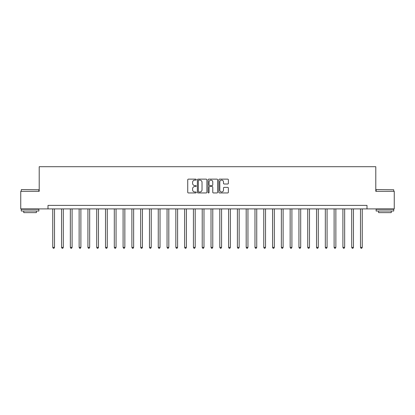 <?xml version="1.0" encoding="UTF-8"?>
<svg xmlns="http://www.w3.org/2000/svg" width="415" height="415" viewBox="0 0 415 415"><rect width="100%" height="100%" fill="white"/><g stroke="black" fill="none" stroke-linecap="round" stroke-linejoin="round"><path stroke-width="0.62" d="M196.248 179.628A0.482 0.482 0 0 0 195.761 179.14L188.426 179.14A0.69 0.69 0 0 0 187.736 179.835L187.736 192.259A0.69 0.69 0 0 0 188.426 192.949L195.761 192.949A0.482 0.482 0 0 0 196.248 192.467A0.482 0.482 0 0 0 195.761 191.984L194.811 191.984A2.21 2.21 0 0 1 192.607 189.774L192.607 188.737A2.21 2.21 0 0 1 194.811 186.532L195.761 186.532A0.482 0.482 0 0 0 196.248 186.044A0.482 0.482 0 0 0 195.761 185.562L194.811 185.562A2.21 2.21 0 0 1 192.607 183.352L192.607 182.32A2.21 2.21 0 0 1 194.811 180.11L195.761 180.11A0.482 0.482 0 0 0 196.248 179.628M227.679 184.011A0.69 0.69 0 0 0 228.369 183.321L228.369 179.835A0.69 0.69 0 0 0 227.679 179.14L219.53 179.14A0.69 0.69 0 0 0 218.84 179.835L218.84 192.259A0.69 0.69 0 0 0 219.53 192.949L227.679 192.949A0.69 0.69 0 0 0 228.369 192.259L228.369 188.047A0.69 0.69 0 0 0 227.679 187.357L224.193 187.357A0.69 0.69 0 0 0 223.498 188.047L223.498 190.137A1.847 1.847 0 0 1 221.651 191.984A1.847 1.847 0 0 1 219.805 190.137L219.805 181.957A1.847 1.847 0 0 1 221.651 180.11A1.847 1.847 0 0 1 223.498 181.957L223.498 183.321A0.69 0.69 0 0 0 224.193 184.011L227.679 184.011M48.005 208.906L20.75 208.906L20.75 191.32L39.212 191.32L39.212 166.706L375.788 166.706L375.788 191.32L394.25 191.32L394.25 208.906L366.995 208.906L366.995 205.389L48.005 205.389L48.005 208.906L366.995 208.906M206.898 179.835A0.69 0.69 0 0 0 206.203 179.14L198.059 179.14A0.69 0.69 0 0 0 197.369 179.835L197.369 192.259A0.69 0.69 0 0 0 198.059 192.949L206.203 192.949A0.69 0.69 0 0 0 206.898 192.259L206.898 179.835M208.797 179.14L216.941 179.14A0.69 0.69 0 0 1 217.631 179.835L217.631 192.259A0.69 0.69 0 0 1 216.941 192.949L213.455 192.949A0.69 0.69 0 0 1 212.765 192.259L212.765 187.222A0.69 0.69 0 0 0 212.075 186.532L209.762 186.532A0.69 0.69 0 0 0 209.072 187.222L209.072 192.467A0.482 0.482 0 0 1 208.589 192.949A0.482 0.482 0 0 1 208.102 192.467L208.102 179.835A0.69 0.69 0 0 1 208.797 179.14M198.816 180.11A0.482 0.482 0 0 0 198.334 180.592L198.334 191.502A0.482 0.482 0 0 0 198.816 191.984L199.817 191.984A2.21 2.21 0 0 0 202.027 189.774L202.027 182.32A2.21 2.21 0 0 0 199.817 180.11L198.816 180.11M212.765 181.988A1.847 1.847 0 0 0 210.919 180.141A1.847 1.847 0 0 0 209.072 181.988L209.072 184.872A0.69 0.69 0 0 0 209.762 185.562L212.075 185.562A0.69 0.69 0 0 0 212.765 184.872L212.765 181.988M52.752 208.906L52.752 247.382L54.51 247.382L54.51 208.906M54.51 247.382L53.986 248.295L53.281 248.295L52.752 247.382M61.545 208.906L61.545 247.382L63.303 247.382L63.303 208.906M63.303 247.382L62.779 248.295L62.074 248.295L61.545 247.382M70.337 208.906L70.337 247.382L72.096 247.382L72.096 208.906M72.096 247.382L71.572 248.295L70.866 248.295L70.337 247.382M79.13 208.906L79.13 247.382L80.889 247.382L80.889 208.906M80.889 247.382L80.365 248.295L79.659 248.295L79.13 247.382M87.923 208.906L87.923 247.382L89.681 247.382L89.681 208.906M89.681 247.382L89.152 248.295L88.452 248.295L87.923 247.382M21.487 189.562L38.865 189.774L21.487 189.562M30.072 211.017L21.279 211.017L21.279 209.259L38.865 209.259L38.865 211.017L30.072 211.017M36.401 211.017L36.401 212.636L23.738 212.636L23.738 211.017M376.348 189.562L393.721 189.774L376.348 189.562M384.928 211.017L376.135 211.017L376.135 209.259L393.721 209.259L393.721 211.017L384.928 211.017M391.262 211.017L391.262 212.636L378.599 212.636L378.599 211.017M96.716 208.906L96.716 247.382L98.474 247.382L98.474 208.906M98.474 247.382L97.945 248.295L97.245 248.295L96.716 247.382M105.509 208.906L105.509 247.382L107.267 247.382L107.267 208.906M107.267 247.382L106.738 248.295L106.038 248.295L105.509 247.382M114.301 208.906L114.301 247.382L116.06 247.382L116.06 208.906M116.06 247.382L115.531 248.295L114.831 248.295L114.301 247.382M123.094 208.906L123.094 247.382L124.853 247.382L124.853 208.906M124.853 247.382L124.324 248.295L123.623 248.295L123.094 247.382M131.887 208.906L131.887 247.382L133.646 247.382L133.646 208.906M133.646 247.382L133.116 248.295L132.411 248.295L131.887 247.382M140.68 208.906L140.68 247.382L142.438 247.382L142.438 208.906M142.438 247.382L141.909 248.295L141.204 248.295L140.68 247.382M149.473 208.906L149.473 247.382L151.231 247.382L151.231 208.906M151.231 247.382L150.702 248.295L149.997 248.295L149.473 247.382M158.26 208.906L158.26 247.382L160.019 247.382L160.019 208.906M160.019 247.382L159.495 248.295L158.789 248.295L158.26 247.382M167.053 208.906L167.053 247.382L168.812 247.382L168.812 208.906M168.812 247.382L168.288 248.295L167.582 248.295L167.053 247.382M175.846 208.906L175.846 247.382L177.604 247.382L177.604 208.906M177.604 247.382L177.081 248.295L176.375 248.295L175.846 247.382M184.639 208.906L184.639 247.382L186.397 247.382L186.397 208.906M186.397 247.382L185.873 248.295L185.168 248.295L184.639 247.382M193.432 208.906L193.432 247.382L195.19 247.382L195.19 208.906M195.19 247.382L194.661 248.295L193.961 248.295L193.432 247.382M202.224 208.906L202.224 247.382L203.983 247.382L203.983 208.906M203.983 247.382L203.454 248.295L202.753 248.295L202.224 247.382M211.017 208.906L211.017 247.382L212.776 247.382L212.776 208.906M212.776 247.382L212.247 248.295L211.546 248.295L211.017 247.382M219.81 208.906L219.81 247.382L221.569 247.382L221.569 208.906M221.569 247.382L221.039 248.295L220.339 248.295L219.81 247.382M228.603 208.906L228.603 247.382L230.361 247.382L230.361 208.906M230.361 247.382L229.832 248.295L229.127 248.295L228.603 247.382M237.396 208.906L237.396 247.382L239.154 247.382L239.154 208.906M239.154 247.382L238.625 248.295L237.919 248.295L237.396 247.382M246.188 208.906L246.188 247.382L247.947 247.382L247.947 208.906M247.947 247.382L247.418 248.295L246.712 248.295L246.188 247.382M254.981 208.906L254.981 247.382L256.74 247.382L256.74 208.906M256.74 247.382L256.211 248.295L255.505 248.295L254.981 247.382M263.769 208.906L263.769 247.382L265.527 247.382L265.527 208.906M265.527 247.382L265.003 248.295L264.298 248.295L263.769 247.382M272.562 208.906L272.562 247.382L274.32 247.382L274.32 208.906M274.32 247.382L273.796 248.295L273.091 248.295L272.562 247.382M281.354 208.906L281.354 247.382L283.113 247.382L283.113 208.906M283.113 247.382L282.589 248.295L281.884 248.295L281.354 247.382M290.147 208.906L290.147 247.382L291.906 247.382L291.906 208.906M291.906 247.382L291.377 248.295L290.676 248.295L290.147 247.382M298.94 208.906L298.94 247.382L300.699 247.382L300.699 208.906M300.699 247.382L300.17 248.295L299.469 248.295L298.94 247.382M307.733 208.906L307.733 247.382L309.491 247.382L309.491 208.906M309.491 247.382L308.962 248.295L308.262 248.295L307.733 247.382M316.526 208.906L316.526 247.382L318.284 247.382L318.284 208.906M318.284 247.382L317.755 248.295L317.055 248.295L316.526 247.382M325.319 208.906L325.319 247.382L327.077 247.382L327.077 208.906M327.077 247.382L326.548 248.295L325.848 248.295L325.319 247.382M334.111 208.906L334.111 247.382L335.87 247.382L335.87 208.906M335.87 247.382L335.341 248.295L334.635 248.295L334.111 247.382M342.904 208.906L342.904 247.382L344.663 247.382L344.663 208.906M344.663 247.382L344.134 248.295L343.428 248.295L342.904 247.382M351.697 208.906L351.697 247.382L353.456 247.382L353.456 208.906M353.456 247.382L352.926 248.295L352.221 248.295L351.697 247.382M360.49 208.906L360.49 247.382L362.248 247.382L362.248 208.906M362.248 247.382L361.719 248.295L361.014 248.295L360.49 247.382M21.279 191.32L21.279 189.774M25.289 209.259L25.289 208.906M34.855 209.259L34.855 208.906M38.865 191.32L38.865 189.774M376.135 191.32L376.135 189.774M380.145 209.259L380.145 208.906M389.711 209.259L389.711 208.906M393.721 191.32L393.721 189.774"/></g></svg>
